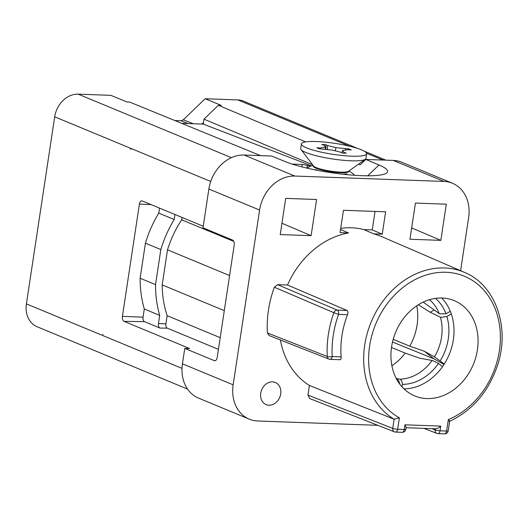 <?xml version="1.0" encoding="UTF-8"?>
<svg xmlns="http://www.w3.org/2000/svg" width="528" height="528" viewBox="0 0 528 528"><rect width="100%" height="100%" fill="white"/><g stroke="black" fill="none" stroke-linecap="round" stroke-linejoin="round"><path stroke-width="0.79" d="M357.661 148.454L243.487 101.138A23.991 19.556 112.5 0 0 237.838 99.917L205.161 98.736L183.322 119.803L181.051 120.754L188.179 123.552M174.788 120.529L181.051 120.754M210.725 181.48L131.083 148.474L130.957 149.371L129.802 147.946L54.694 116.82A23.991 19.556 112.5 0 1 78.177 94.156L110.867 95.337L126.911 101.983L129.763 102.102L260.535 155.628M54.694 116.82L26.4 303.884A23.991 19.556 112.5 0 0 37.171 326.773L187.559 389.096M205.161 98.736L221.206 105.389L218.348 105.296L203.993 119.156L312.576 164.723M201.868 124.047L203.485 122.483L203.24 124.1L181.599 123.314M311.434 165.799L203.24 124.1M301.891 166.874L302.247 164.432L307.375 165.31L309.797 166.234M302.247 164.432L292.083 164.063M301.409 143.92L300.709 148.546A32.987 5.557 8.6 0 0 301.046 149.556A32.987 5.557 8.6 0 0 305.89 152.486A32.987 5.557 8.6 0 0 339.405 159.885A32.987 5.557 8.6 0 0 365.323 159.278A32.987 5.557 8.6 0 0 365.95 158.413L366.643 153.787A32.987 5.557 -171.4 0 1 342.83 155.555A32.987 5.557 -171.4 0 1 306.59 147.866A32.987 5.557 -171.4 0 1 301.409 143.92A32.987 5.557 -171.4 0 1 325.228 142.157A32.987 5.557 -171.4 0 1 361.469 149.846A32.987 5.557 -171.4 0 1 366.643 153.787M320.225 147.972L316.78 147.748L319.348 148.81L332.158 150.064L340.646 152.203L342.302 153.041L346.295 153.186L343.84 152.321L342.652 150.447L347.827 149.741L351.278 149.965L348.711 148.903L335.9 147.649L327.406 145.51L325.75 144.672L321.763 144.527L324.212 145.391L325.406 147.266L320.225 147.972L320.384 148.817M343.517 153.087L343.84 152.321M341.774 152.77L342.652 150.447M348.262 149.767L348.711 148.903M345.246 150.091L345.774 148.889M335.287 150.85L335.9 147.649M327.446 149.47L327.406 145.51M325.967 149.285L325.75 144.672M325.519 149.226L325.406 147.266M285.206 161.588A56.384 9.497 8.6 0 0 362.036 175.685A56.384 9.497 8.6 0 0 386.549 173.092A56.384 9.497 8.6 0 0 378.998 164.974L365.812 159.43L360.202 164.815L358.545 164.122M305.633 141.92L218.348 105.296M203.485 122.483L203.993 119.156M182.002 368.372L102.795 335.544L102.934 334.653L101.508 335.016L26.4 303.884M377.857 425.33L257.783 420.994A35.99 29.337 -67.5 0 1 249.308 419.166L198.594 398.145A35.99 29.337 112.5 0 1 182.437 363.818L184.767 348.407L189.526 348.487L124.04 321.347A4.184 2.317 -87.9 0 1 122.423 316.345L139.399 204.105A4.184 2.317 -87.9 0 1 141.814 200.851A4.184 2.317 -87.9 0 1 142.25 200.957L203.247 226.235M184.767 348.407L214.302 360.65A4.283 2.376 -87.9 0 0 214.804 360.756A4.283 2.376 -87.9 0 0 217.219 357.423L234.194 245.183A4.283 2.376 -87.9 0 0 232.538 240.062L203.009 227.825L208.87 189.031A35.99 29.337 112.5 0 1 244.108 155.034L271.603 156.031L285.193 161.588M249.308 419.166A35.99 29.337 -67.5 0 1 233.152 384.839L259.591 210.045A35.99 29.337 -67.5 0 1 294.829 176.048L444.002 181.434A35.99 29.337 -67.5 0 1 452.476 183.269L401.762 162.248A35.99 29.337 112.5 0 0 393.294 160.42L365.812 159.43M452.476 183.269A35.99 29.337 -67.5 0 1 468.633 217.595L460.601 270.706M122.423 316.345L143.048 317.176A3.755 2.079 92.1 0 0 144.507 321.664L159.911 328.053A3.755 2.079 -87.9 0 1 158.459 323.558L165.911 323.862L167.152 315.678L220.209 337.663M165.911 323.862A3.597 1.993 92.1 0 0 167.31 328.165L218.44 349.358M143.048 317.176L144.289 308.992L159.694 315.374L158.459 323.558M182.008 217.43L181.652 219.806C175.553 229.126 170.834 239.131 167.501 249.817L162.195 284.896C162.274 295.72 163.924 305.983 167.152 315.678M159.694 315.374C156.875 305.593 155.489 295.343 155.536 284.625L160.842 249.553C164.017 238.953 168.465 228.941 174.194 219.503L174.953 214.507M260.74 393.182A11.999 9.781 112.5 0 0 266.191 404.653A11.999 9.781 112.5 0 0 280.691 393.901A11.999 9.781 112.5 0 0 275.372 382.49A11.999 9.781 112.5 0 0 260.74 393.182M415.43 203.069L409.959 239.243L440.834 240.359L446.305 204.184L415.43 203.069M285.714 198.383L280.243 234.564L311.117 235.679L316.589 199.498L285.714 198.383M280.394 339.986A82.969 67.63 112.5 0 0 309.395 385.466L307.943 395.076L309.685 398.554M395.215 431.996A3.597 2.924 -68.6 0 1 394.409 431.831A3.597 2.924 -68.6 0 1 393.261 430.894A3.597 2.924 -68.6 0 1 392.753 428.38L394.132 419.239A81.602 66.515 -67.5 0 1 364.723 345.048A81.602 66.515 -67.5 0 1 444.563 267.96A81.602 66.515 -67.5 0 1 464.594 272.428L381.652 236.584A82.969 67.63 112.5 0 0 373.738 233.858L382.239 234.161L385.618 211.794L343.444 210.276L340.058 232.643L348.559 232.947A82.969 67.63 112.5 0 0 287.503 285.021L277.636 284.665L274.329 287.219A96.961 79.035 112.5 0 0 268.475 309.995A96.961 79.035 112.5 0 0 267.412 332.944L269.155 335.564M440.834 240.359L411.668 227.938M311.117 235.679L281.952 223.252M426.901 398.567A51.586 42.049 112.5 0 0 475.748 357.515A51.586 42.049 112.5 0 0 454.733 300.841A51.586 42.049 112.5 0 0 442.114 298.016A51.586 42.049 112.5 0 0 393.103 339.676A51.586 42.049 112.5 0 0 415.239 396.139A51.586 42.049 112.5 0 0 426.901 398.567M309.395 385.466L394.132 419.239L399.386 417.82L397.65 429.277L404.217 429.515L404.93 424.809L406.124 427.449L405.847 429.257A3.597 0.607 8.6 0 1 404.217 429.515A3.597 1.993 -87.9 0 1 402.158 432.313A3.597 3.597 0 0 0 405.847 429.251M404.93 424.809L440.748 426.103C438.313 428.201 436.504 429.073 435.316 428.71M435.303 428.782L435.151 429.917L431.897 428.657M340.705 228.373A83.127 67.762 112.5 0 1 363.891 229.601L373.738 233.858M348.559 232.947L340.54 229.495M269.108 335.544L328.957 359.106A3.597 2.924 111.5 0 0 328.957 359.113A3.597 2.924 111.5 0 1 327.254 356.486A3.597 1.056 -3.1 0 0 332.198 356.558A92.4 75.319 -67.5 0 1 333.241 335.491A92.4 75.319 -67.5 0 1 338.573 314.404L333.881 312.688A3.597 2.917 -66.9 0 1 337.194 310.108L347.021 310.464L287.503 285.021M347.021 310.464C348.084 311.131 348.256 312.556 347.53 314.728A81.972 66.818 112.5 0 0 341.933 335.722A81.972 66.818 112.5 0 0 341.161 356.882C341.22 359.007 340.699 359.924 339.583 359.627M464.594 272.428C495.297 284.81 510.22 326.944 497.713 364.742C488.77 391.439 472.738 410.302 449.612 421.331L448.232 430.789A3.597 0.607 8.6 0 1 446.596 431.046L448.331 419.588C449.849 421.073 450.094 421.621 449.064 421.225M375.038 211.411L372.24 229.904L382.239 234.161M363.891 229.607L372.24 229.904M441.619 298.003A51.982 42.372 -67.5 0 1 449.255 354.4A51.982 42.372 -67.5 0 1 403.96 388.865M392.509 342.025L433.778 358.743L444.002 364.445M450.305 311.296L445.988 313.804L439.593 313.817L423.166 302.122M434.3 309.91L430.214 312.279L440.794 317.394L446.893 316.516L451.308 313.955M418.367 304.742L430.214 312.279M444.266 364.03L434.788 357.086L424.327 351.232L409.761 346.163L393.202 339.299M424.327 351.232L433.778 358.743M391.499 347.45L405.194 353.126L419.76 358.195L432.524 360.538L438.484 363.422L442.523 366.63M409.761 346.163A51.341 41.851 112.5 0 0 416.764 305.778M391.895 365.792A51.341 41.851 112.5 0 0 405.194 353.126M399.775 384.285C399.373 381.632 398.356 379.936 396.719 379.203L396.224 379.071M445.988 313.804A48.2 39.29 112.5 0 0 435.521 298.36M440.2 360.802A48.2 39.29 112.5 0 0 446.899 316.516M402.026 386.872L402.402 384.384C402.178 381.731 401.438 380.048 400.184 379.328L396.224 378.424M402.402 384.384A48.2 39.29 112.5 0 0 438.484 363.422M162.195 284.896L224.301 310.629M229.601 275.557L167.501 249.817M181.652 219.806L233.752 241.395M160.842 249.553L145.431 243.164C148.606 232.571 153.061 222.559 158.789 213.121L174.194 219.503M158.789 213.121L159.542 208.124M144.289 308.992C141.464 299.211 140.078 288.961 140.131 278.243L155.536 284.625M140.131 278.243L145.431 243.164M313.361 165.759A17.992 3.029 8.6 0 0 313.229 166.043A17.992 3.029 8.6 0 0 316.054 168.194A17.992 3.029 8.6 0 0 316.272 168.28A17.992 3.029 8.6 0 0 336.013 172.405A17.992 3.029 8.6 0 0 348.81 171.422A17.992 3.029 8.6 0 0 348.77 171.112M193.347 123.743L183.322 119.803M314.378 167.376L313.559 166.016A17.939 3.023 8.6 0 0 316.193 167.607A17.939 3.023 8.6 0 0 334.415 171.633A17.939 3.023 8.6 0 0 348.506 171.303L365.323 159.278M367.732 175.798L379.012 164.974M349.483 146.177L237.838 99.917M382.952 160.05L366.584 153.265M78.177 94.156L231.396 157.661M444.002 181.434L393.287 160.42M244.114 155.034L294.829 176.048M214.302 360.65L215.312 360.664M144.507 321.664L124.04 321.347M167.31 328.165L159.911 328.053M259.591 210.045L208.87 189.031M182.437 363.818L233.152 384.839M437.593 433.528A3.597 2.904 -68.8 0 1 436.808 433.369A3.597 2.904 -68.8 0 1 435.151 429.917A3.597 0.607 8.6 0 0 440.035 430.808A3.597 1.993 92.1 0 1 437.976 433.607L444.543 433.844A3.597 1.993 -87.9 0 0 446.596 431.046L440.035 430.808L440.748 426.103M399.386 417.82A78.005 63.584 -67.5 0 1 373.032 331.419A78.005 63.584 -67.5 0 1 445.942 272.263A78.005 63.584 -67.5 0 1 500.392 335.947A78.005 63.584 -67.5 0 1 448.331 419.588M307.943 395.076L392.753 428.38A3.597 0.607 8.6 0 0 397.65 429.277A3.597 1.993 92.1 0 1 395.597 432.076L402.158 432.313M328.957 359.113A3.597 3.597 0 0 0 330.145 359.357A3.597 1.993 92.1 0 0 332.198 356.558L341.161 356.882M267.412 332.944L327.254 356.486A95.997 78.25 -67.5 0 1 328.337 334.594A95.997 78.25 -67.5 0 1 328.35 334.508A95.997 78.25 -67.5 0 1 333.881 312.688L274.329 287.219M347.53 314.728L338.573 314.404A3.597 1.993 92.1 0 0 338.633 313.025A3.597 1.993 92.1 0 0 337.194 310.108L277.636 284.665M439.177 313.559A44.431 36.221 112.5 0 0 429.488 299.68M434.425 356.882A44.431 36.221 112.5 0 0 440.418 317.249M399.802 379.196A44.431 36.221 112.5 0 0 432.089 360.446M150.975 204.567L139.399 204.105M306.959 167.917L307.375 165.31M313.19 165.535L311.177 165.851L306.801 168.076M349.001 170.947L353.569 174.062L354.354 175.27M346.771 173.884L342.745 174.194M318.212 170.485L315.652 169.58M347.325 172.359L348.506 171.303M313.559 166.016L301.046 149.556M385.895 160.156L364.3 151.206M309.606 398.528L394.409 431.831A3.597 3.597 0 0 0 395.597 432.076M406.078 427.726L435.758 428.795M423.925 428.366L436.808 433.369A3.597 3.597 0 0 0 437.976 433.607M444.543 433.844A3.597 3.597 0 0 0 448.232 430.775M330.145 359.357L339.953 359.713"/></g></svg>
